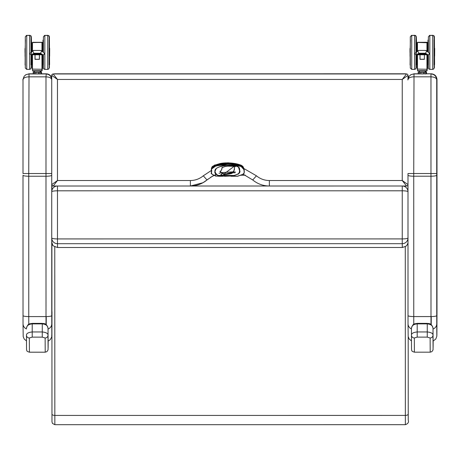 <?xml version="1.0" encoding="UTF-8"?>
<svg xmlns="http://www.w3.org/2000/svg" width="460" height="460" viewBox="0 0 460 460"><rect width="100%" height="100%" fill="white"/><g stroke="black" fill="none" stroke-linecap="round" stroke-linejoin="round"><path stroke-width="0.69" d="M426.397 73.795L431.25 73.795C434.729 74.146 436.643 76.061 436.994 79.545L436.988 311.736A5.744 5.549 0.2 0 1 436.988 311.771L436.718 79.695C436.373 76.216 434.453 74.301 430.968 73.951L430.968 76.826C434.453 76.998 436.367 77.959 436.718 79.695L436.724 173.523L430.974 173.523L430.997 324.513M431.25 73.795L413.735 73.951L410.935 74.681L414.011 73.801L418.174 73.801M410.935 74.681L409.141 76.245C406.686 82.639 408.589 78.493 407.991 79.695L407.991 79.701C408.336 77.959 410.251 76.998 413.73 76.826L430.968 76.826L430.974 173.523L413.735 173.523L414.011 73.801M409.141 76.245L407.991 79.678M41.406 73.813L46.259 73.813C48.944 73.962 50.767 75.296 51.733 77.809M46.259 73.813L45.983 76.843C49.461 77.015 51.382 77.97 51.733 79.712C51.382 76.228 49.467 74.313 45.983 73.968L28.744 73.968L25.95 74.692L29.02 73.813L33.183 73.813M25.95 74.692L24.15 76.262C21.7 82.65 23.604 78.51 23 79.712L23.006 173.535L23 79.712C23.345 77.97 25.26 77.015 28.744 76.843L45.983 76.843L45.983 173.541L51.733 173.535L51.733 79.712M24.15 76.262L23 79.689M221.783 172.764L222.151 173.248L220.857 174.472L222.841 176.007L218.971 175.812M220.294 171.701L223.888 174.564A0.414 0.391 -52.3 0 0 223.75 174.167L222.03 172.833M234.422 168.412L234.738 166.198M233.398 172.097L224.526 174.185L224.382 174.599L232.214 173.248L234.353 169.918L234.456 168.797M234.813 165.882L233.939 170.959L232.334 172.88C233.168 172.742 231.253 173.426 224.526 174.185L224.33 174.627L224.428 174.19L223.715 174.144M221.933 172.782L220.3 171.678L221.588 169.809L222.255 167.198M224.503 174.19L223.537 174.116M234.335 166.175L223.744 174.162A0.414 0.368 115.5 0 1 223.905 174.587L224.382 174.616C228.074 174.282 230.684 173.828 232.214 173.253M223.75 174.167A0.414 0.385 -54.4 0 1 223.888 174.564L223.566 176.134L222.841 176.007L223.485 176.14M220.857 174.472L224.963 176.261L230.954 176.007L223.606 175.915L224.376 174.633M222.151 173.23L220.3 171.672L221.864 169.153L221.91 167.865L224.095 166.865C225.768 166.186 228.902 165.91 233.479 166.037L235.106 166.416L234.807 165.859M234.514 166.543L234.353 169.918M211.744 171.166L211.623 171.637M244.07 169.038L243.363 167.302C242.443 163.783 227.579 161.627 219.535 163.697C209.053 166.692 212.652 167.716 211.427 168.446L215.861 165.151L229.281 163.438L241.034 165.663L244.082 169.113M216.062 174.53L215.763 174.978M218.966 176.007L215.895 176.007L219.127 176.261L218.552 175.887L218.977 175.915M238.268 175.818L237.929 176.007C246.802 174.041 243.972 171.074 243.495 168.602C242.673 166.342 237.55 164.939 228.131 164.392C217.131 165.077 211.565 166.756 211.439 169.424C212.646 171.62 208.961 174.121 215.895 176.007L215.608 175.823M215.429 175.858L215.895 176.261M243.76 173.581L244.197 172.448L244.214 169.889L241.046 166.439L229.201 164.231L215.861 165.933L211.301 169.291L211.41 172.742L211.864 174.006M219 175.904L219.127 176.255A0.477 0.471 -0.3 0 0 219.213 176.261L218.143 175.484C213.359 172.322 211.698 166.537 228.93 165.301C240.045 165.479 239.355 168.464 239.499 170.24C240.931 172.201 239.108 173.943 234.031 175.467L231.478 175.795M223.566 176.134L224.963 176.261M230.954 176.261L237.929 176.261L238.435 175.852M231.88 175.852L237.929 176.261M231.65 175.852L231.851 176.261M216.16 174.305L214.946 171.482L216.2 168.619M238.654 167.106L239.712 171.511L239.39 172.914M234.186 175.45L217.942 175.404L218.552 175.887M215.061 172.529L214.946 171.396M214.946 171.304L215.165 169.838M239.355 167.98L239.712 171.511L239.275 168.032C239.269 167.331 238.171 166.629 235.968 165.928L224.141 165.422C213.331 168.153 215.366 170.418 214.946 171.482M239.712 171.413L239.654 172.184M238.855 173.472L239.677 170.913L238.401 166.905M215.429 169.579L214.975 171.482L215.884 174.052M214.975 171.465C214.343 172.713 215.378 174.047 218.069 175.467L219.017 175.743M239.677 171.597L239.677 170.919C239.62 172.23 240.902 173.546 234.065 175.473L234.031 175.467M239.677 170.401L239.597 168.906M215.038 170.424L214.981 171.304M57.419 186.012A5.744 5.744 -119.1 0 0 54.688 186.737L54.688 186.737A5.744 5.744 -119.1 0 0 51.738 191.757L51.738 191.757A5.744 0.943 0 0 1 57.477 190.814L57.483 186.012M54.924 186.605L54.688 186.737A5.744 5.744 0 0 0 51.738 191.757L51.738 237.964A5.744 5.739 -0.9 0 0 51.738 238.05L51.738 238.05A5.744 5.739 -0.9 0 0 57.483 243.702L57.477 238.924A5.744 0.96 180 0 1 51.738 237.964L51.738 237.964A5.744 5.744 0 0 0 51.738 238.05C51.871 244.283 51.761 242.098 52.612 244.617C52.216 245.421 53.877 246.382 57.603 247.503A3160.413 2.421 -90 0 1 57.483 243.702L402.253 243.691A5.744 5.739 -0.9 0 0 407.997 237.952A5.744 0.96 180 0 1 402.247 238.912L402.253 243.691A3160.413 2.421 90 0 0 402.368 247.492L57.603 247.503M402.247 186.001L402.247 190.802A5.744 0.943 0 0 1 407.997 191.745A5.744 5.744 -119.1 0 0 402.31 186.001M23.006 175.248L23.029 315.606L23.006 175.248A5.744 0.983 -0 0 0 28.744 176.232L45.983 176.232A5.744 0.983 -0 0 0 51.733 175.248L51.738 184.575A1.438 1.438 90.5 0 0 53.176 186.012L57.477 180.533L51.733 184.575A1087.451 0.834 90 0 1 51.733 75.4A1.438 1.438 60.9 0 1 52.469 74.146L52.469 74.146A1.438 1.438 60.9 0 0 51.733 75.4L57.471 79.448L402.241 79.436L407.985 75.382A1.438 1.438 -90.5 0 0 406.548 73.951L402.241 79.436A1093.196 0.839 90 0 0 402.241 180.521L406.554 186.001A1.438 1.438 89.5 0 1 406.554 186.001L407.255 185.817A1.438 1.438 60.9 0 1 406.577 186.001A1.438 1.438 60.9 0 0 407.255 185.817L407.255 185.817A1.438 1.438 60.9 0 0 407.991 184.564L402.241 180.521L269.353 180.527C264.494 180.475 260.188 178.9 256.433 175.8L252.741 179.964C257.571 183.925 263.108 185.938 269.359 186.007L406.565 186.001A1.438 1.438 89.5 0 0 407.985 184.569L407.985 184.569A1.438 1.438 60.9 0 1 407.255 185.817M407.985 75.382L407.991 75.388A1.438 1.438 -119.1 0 0 406.554 73.951L53.17 73.962L406.554 73.951A1.438 1.438 -119.1 0 1 407.991 75.388L407.991 79.54L407.991 75.388A1087.451 0.834 -90 0 0 407.991 79.597M51.733 184.575A1.438 1.438 -119.1 0 0 53.147 186.012C52.923 186.3 52.446 185.823 51.733 184.575L51.733 75.4L52.469 74.146A1.438 1.438 60.9 0 1 53.17 73.962A1.438 1.438 60.9 0 0 52.469 74.146L52.469 74.146A1.438 1.438 60.9 0 1 53.17 73.962A1.438 1.438 -89.5 0 0 51.738 75.4M269.226 186.007L190.371 186.007L202.952 182.741L206.988 179.964L203.291 175.806C199.536 178.905 195.23 180.475 190.371 180.533L57.477 180.533A1093.196 0.839 -90 0 1 57.471 79.448L53.17 73.962M407.997 184.615A1.438 1.438 60.9 0 1 407.261 185.817M256.433 175.8L243.967 168.584M235.687 166.503L234.732 166.376M234.502 166.347L227.832 166.14M211.399 170.459L203.291 175.806M202.952 182.741L206.988 179.964A25.858 25.858 60.9 0 1 202.952 182.741L202.952 182.741A25.858 25.858 60.9 0 0 206.988 179.964L208.07 179.095A35.61 35.61 -119.1 0 0 206.988 179.964L212.543 176.14M215.97 174.466L210.634 177.284M218.989 173.345L221.018 172.759L218.989 173.345A35.61 35.61 -119.1 0 1 219.604 173.15M221.519 172.632L233.444 171.821L221.519 172.632M252.741 179.964L243.087 174.185L252.741 179.964C257.571 183.925 263.108 185.938 269.359 186.007L269.353 180.527M54.866 73.962L54.866 73.818A2.875 2.875 -119.1 0 0 53.964 73.962A2.875 2.875 -119.1 0 1 54.878 73.813A2.875 2.875 -119.1 0 0 53.958 73.962M433.107 343.948L433.009 328.164A2.875 2.3 -0.1 0 1 433.009 328.17L433.004 335.173C433.05 333.437 431.129 332.361 427.254 331.953L417.197 331.953L417.209 323.368C414.391 324.064 413.034 323.081 411.464 328.164L411.464 328.17C411.746 325.634 413.661 324.202 417.209 323.874L427.265 323.874C430.807 324.202 432.728 325.634 433.009 328.17L433.015 332.028A692.404 0.529 90 0 0 433.165 341.055A610.529 0.466 -90 0 1 433.004 335.173A2.875 2.806 179.8 0 1 430.129 337.979A613.404 0.471 90 0 0 430.232 352.176L414.431 352.176A613.404 0.471 -90 0 1 414.328 337.979L417.197 337.122L427.254 337.122L430.129 337.979M417.197 337.122L417.197 331.953C413.322 332.361 411.407 333.437 411.459 335.173A2.875 2.806 -0.2 0 0 414.328 337.979M414.431 352.176C412.447 351.584 411.573 351.014 411.803 350.462C411.453 348.697 411.556 353.562 411.459 335.185L411.464 328.17M32.212 337.134L32.212 331.965C28.336 332.379 26.421 333.454 26.467 335.185A2.875 2.806 -0.2 0 0 29.342 337.991L32.212 337.134L42.268 337.134L45.143 337.991A2.875 2.806 179.8 0 0 48.012 335.185L48.03 332.051A692.404 0.529 90 0 0 48.179 341.067A610.529 0.466 -90 0 1 48.012 335.185C48.058 333.448 46.144 332.379 42.262 331.965L32.212 331.965L32.217 323.38C29.4 324.082 28.043 323.092 26.473 328.181L26.473 328.181C26.755 325.651 28.669 324.219 32.217 323.886L42.274 323.886C45.822 324.219 47.736 325.651 48.024 328.181L48.116 343.965M26.467 335.179L26.467 335.185A610.529 0.466 90 0 0 26.467 335.19L26.467 335.185C26.571 353.573 26.462 348.714 26.812 350.48C26.582 351.026 27.456 351.601 29.44 352.193A613.404 0.471 -90 0 1 29.342 337.991M417.272 54.763L420.716 54.763A0.73 0.678 -0.2 0 0 420.779 54.769L423.62 54.763A0.73 0.678 -0.1 0 0 423.683 54.763L427.127 54.763M425.488 50.485L426.167 50.565L426.506 51.48L425.488 53.239L427.932 54.797C429.519 54.539 429.778 53.808 428.703 52.607L426.167 50.565M418.905 50.491L418.226 50.565L417.887 51.486L418.899 53.239L425.488 53.239M418.226 50.565L415.696 52.612C414.627 53.808 414.88 54.539 416.467 54.797L418.899 53.239M417.272 54.665L427.127 54.665M426.368 54.05L417.853 54.102L426.368 54.154M425.603 53.435L418.611 53.486L425.603 53.538M425.983 53.739L418.232 53.797L425.983 53.843M426.748 54.355L417.473 54.412L426.748 54.458M417.174 42.74L417.174 51.416L417.174 42.74M417.197 42.728L417.484 42.435L427.254 42.728L426.966 42.435M427.294 51.474L426.943 42.446L417.461 42.446L417.461 51.181M426.943 51.186L426.943 42.446L427.254 42.728L427.254 48.438L427.254 42.722M419.986 54.872L419.991 59.317L420.049 55.786M424.356 59.242L424.413 54.872M420.049 55.792L420.049 59.236L424.356 59.236L420.049 59.242M434.366 56.361L434.424 48.559M434.309 64.762L434.32 56.361L434.022 65.05L434.136 39.79L434.136 65.027M416.139 54.78L416.15 65.05L416.438 64.762L416.432 45.206L416.438 64.762M419.71 70.961L418.669 72.151L426.023 72.151L418.278 72.329M418.422 72.151L419.457 72.335L419.457 73.767L418.249 73.767L418.169 72.329L418.422 73.945L420.917 73.767L420.917 72.335L423.401 72.335L423.401 73.767L420.952 73.945L424.89 73.767L424.89 72.335L426.167 72.329L426.167 73.767L424.752 73.945L426.023 73.945M424.752 72.151L423.378 72.151M420.952 72.151L419.6 72.151M427.495 48.455L427.219 42.602L427.507 42.889L427.518 42.579L427.518 48.288L427.518 42.579M427.507 42.878L427.208 42.297L417.726 42.297L427.231 42.285M427.495 42.59L427.208 42.573M416.415 56.223L416.714 59.926L416.415 64.9L416.697 56.361L416.702 64.613M434.631 56.212L434.688 48.409M426.247 72.013L425.655 72.013L426.414 72.191L426.276 73.629M32.28 54.774L35.725 54.774A0.73 0.678 -0.2 0 0 35.788 54.78L38.629 54.78A0.73 0.678 -0.1 0 0 38.697 54.774L42.142 54.774M40.503 50.502L41.176 50.577L41.515 51.497L40.497 53.256L42.941 54.815C44.534 54.55 44.787 53.82 43.711 52.618L41.176 50.577M33.913 50.502L33.235 50.577L32.896 51.497L33.913 53.256L40.497 53.256M33.235 50.577L30.705 52.624C29.635 53.826 29.894 54.556 31.481 54.815L33.913 53.256M32.28 54.677L42.142 54.677M41.377 54.061L32.861 54.119L41.377 54.165M40.612 53.446L33.62 53.504L40.612 53.55M40.997 53.757L33.241 53.808L40.997 53.86M41.757 54.372L32.482 54.424L41.757 54.47M32.188 42.751L32.183 51.428L32.47 42.458L32.188 42.751L32.493 42.446L41.975 42.464M42.239 51.434L41.952 42.458L32.47 42.458L32.47 51.198M42.251 43.039L41.975 42.446L42.262 48.45L42.262 42.74M42.239 42.751L41.952 42.458L41.952 51.204M35 54.889L35 59.334L35.058 54.889L35.058 59.259L39.428 59.334L39.422 54.889M49.375 56.373L49.433 48.53M43.401 67.948L43.389 54.769L43.407 68.086L43.769 68.919L44.838 69.397L44.838 35.46L47.708 35.46L48.697 35.857L49.134 36.714L49.03 65.061L49.318 64.774L49.145 39.801M31.153 54.792L31.165 65.067L31.453 64.779L31.441 45.224L31.453 64.779M34.718 70.972L33.453 72.168L41.038 72.168L33.287 72.346M33.43 72.168L34.471 72.346L34.471 73.778L33.258 73.778L33.183 72.346L33.43 73.956L35.932 73.778L35.932 72.346L38.416 72.346L38.416 73.778L35.96 73.962L39.905 73.778L39.905 72.346L41.181 72.346L41.181 73.778L39.761 73.962L41.038 73.956M39.761 72.168L38.387 72.168M35.96 72.168L34.609 72.168M42.504 48.472L42.239 42.314M42.527 42.59L42.527 48.3L42.239 42.303L32.47 42.59M42.515 42.889L42.216 42.314L32.758 42.303M42.504 42.602L42.216 42.584M32.453 42.602L32.74 42.446M31.429 64.889L31.705 56.379L31.717 64.63M49.64 56.229L49.697 48.38M41.262 72.03L40.664 72.03L41.429 72.208L41.285 73.64M221.967 167.808L221.887 168.912M224.072 174.121L222.266 172.718M244.001 168.728L241.212 165.192L228.005 162.777L214.521 165.077L211.502 168.107M407.991 173.523L407.991 175.237L407.991 173.523L413.735 173.523L413.735 176.214L430.974 176.214A5.744 0.983 -0 0 0 436.724 175.237L436.724 173.523M407.991 175.237L408.014 315.594L407.991 175.237A5.744 0.983 -0 0 0 413.735 176.214L413.758 316.572L430.997 316.572A5.744 0.983 -0 0 0 436.747 315.589L436.724 175.237M408.014 315.594L408.026 323.759A5.744 5.646 -0.2 0 0 408.026 323.782L408.014 315.594A5.744 0.983 -0 0 0 413.758 316.572L413.758 324.323M411.481 340.917L409.187 339.026L408.181 336.53L408.026 323.782A5.744 5.646 -0.2 0 0 411.464 328.929M433.015 329.049A5.744 5.646 -0.2 0 0 436.753 323.754L436.747 315.589M436.988 311.736A688.097 0.529 -90 0 1 436.753 323.754M431.221 324.679A693.841 0.529 90 0 0 431.244 317.285M29.02 73.813L28.744 173.541L45.983 173.541L46.011 324.53M23.006 173.535L28.744 173.541L28.767 316.589L46.006 316.584A5.744 0.983 -0 0 0 51.756 315.606L51.744 238.245M23.029 315.606L23.034 323.771A5.744 5.646 -0.2 0 0 23.034 323.794L23.029 315.606A5.744 0.983 -0 0 0 28.767 316.589L28.773 324.334M26.49 340.929L24.196 339.037L23.19 336.542L23.034 323.794A5.744 5.646 -0.2 0 0 26.473 328.94M51.733 175.248L51.733 173.535M51.738 191.665L51.738 184.604M48.024 329.061A5.744 5.646 -0.2 0 0 51.761 323.771L51.756 315.606M51.997 311.753A688.097 0.529 -90 0 1 51.761 323.771M46.23 324.697A693.841 0.529 90 0 0 46.253 317.296M220.317 172.063L219.886 171.315M223.888 174.564L222.151 173.248M238.113 174.104L238.677 173.955M242.167 166.324L227.136 162.926L212.83 166.6M215.424 173.972L215.953 174.144M231.989 175.933L234.272 175.53L217.798 175.513M219.213 176.261L222.841 176.261M234.088 175.461L231.236 175.697M240.735 175.231L245.444 175.231M235.1 172.787L232.737 172.787M57.477 238.924L57.477 190.814L402.247 190.802L402.247 238.912L57.477 238.924M407.997 237.952L407.997 191.745M53.164 186.012L190.371 186.007C195.281 185.984 199.824 184.684 204.004 182.12M190.371 180.533L190.371 186.007M408.25 410.791L408.238 420.193A2.875 2.547 0.1 0 1 408.238 420.193L408.25 410.791A2.875 2.547 0.1 0 1 408.25 410.797M408.221 414.086A2.875 1.328 180 0 1 405.346 415.414L405.363 424.689C408.072 423.683 409.032 422.188 408.238 420.193L408.192 336.588M405.277 246.704L405.346 415.414L54.838 415.426L54.763 246.755M405.306 186.001L405.306 186.881M54.792 186.679L54.792 186.012M51.922 185.288L51.917 190.319L51.922 185.288M51.963 414.098L51.888 242.449L51.974 421.826L52.451 423.407L54.849 424.701L54.838 415.426A2.875 1.328 180 0 1 51.963 414.103A2.875 1.328 180 0 1 51.963 414.098L51.98 420.198M405.375 73.951L54.866 73.818L405.381 73.807A2.875 2.875 60.9 0 1 406.278 73.951M408.25 77.981L408.25 76.676A2.875 2.875 -119.1 0 0 407.991 75.451L408.261 76.67A2.875 2.875 60.9 0 0 407.991 75.486M406.306 73.951A2.875 2.875 -119.1 0 0 405.392 73.801L406.306 73.951M417.209 323.368L427.265 323.368L427.254 337.122M45.143 337.991A613.404 0.471 90 0 0 45.241 352.193L29.44 352.193M32.217 323.38L42.274 323.38L42.268 337.134M434.148 56.373L434.148 48.444M428.381 52.423L428.398 36.76L429.824 35.449L429.83 69.385L428.76 68.908L428.398 68.068L428.381 54.757L428.392 67.936M428.392 36.898L428.381 52.348M429.824 35.449L432.699 35.449L432.699 69.385L433.768 68.908L434.136 67.936M426.943 54.872L426.955 69.27L417.214 69.098L417.174 54.849L417.185 68.937M417.473 69.27L417.461 54.872M427.242 68.81L427.231 54.843M427.236 54.838L427.242 56.413L427.294 54.797L427.932 54.797M417.818 70.955L422.217 70.961C429.41 70.829 425.644 71.242 426.914 70.668L417.53 70.668C418.801 71.242 415.035 70.829 422.217 70.961L426.627 70.955M419.991 59.317L424.413 59.317M410.061 56.361L410.061 48.455L410.107 56.361M410.004 48.513L410.004 52.405M410.291 36.898L410.297 68.074L411.729 69.385L411.729 35.449L414.598 35.449L415.432 35.713L415.995 36.541L416.024 52.342L416.03 38.594L416.041 39.767L416.438 40.043L416.449 48.455L417.128 48.455L417.128 51.451M416.467 54.797L417.122 54.797L417.128 56.361L416.438 56.361L416.438 64.751L416.035 65.05L416.03 66.729L416.024 54.757L416.041 67.798M411.729 35.449L410.297 36.76L410.291 67.936M414.598 35.449L414.598 69.385L415.673 68.908L416.035 67.936M428.386 65.05L428.266 54.774M428.266 52.256L428.381 39.663M416.15 39.767L416.139 52.25M421.044 72.329L419.554 72.329M424.988 72.329L423.528 72.329M419.6 73.945L418.422 73.945M423.378 73.945L420.952 73.945M416.3 36.886L416.415 39.939M416.3 36.748L415.702 35.569L414.862 35.472M411.987 35.449L414.862 35.299M427.507 68.661L427.495 56.361M427.219 69.092L427.507 68.787M427.507 48.254L427.978 48.306M426.874 70.817L426.914 70.529M434.401 36.886L434.573 64.613M434.395 56.35L434.32 64.929M434.401 36.748L434.033 35.776L432.963 35.472M430.088 35.449L432.963 35.299M416.415 39.617L416.702 48.455L417.174 48.311M49.157 56.384L49.157 48.455M43.401 36.909L43.389 52.359M47.708 35.46L47.713 69.397L48.783 68.919L49.151 67.879M42.36 54.751L32.056 54.751M41.952 54.889L41.963 69.282L32.223 69.115L32.183 54.861L32.194 68.948M32.482 69.282L32.47 54.889M42.257 68.828L42.239 54.861M42.251 56.425L42.308 54.815M42.251 48.421L42.251 51.439L42.251 48.415L42.993 48.472M32.827 70.972L37.231 70.972C44.425 70.846 40.658 71.254 41.929 70.685L32.539 70.685C33.81 71.26 30.044 70.846 37.231 70.972L41.636 70.972M39.37 59.259L39.364 54.889L39.37 59.259L35.058 59.254M35 59.334L39.428 59.334M25.07 56.379L25.07 48.472L25.122 56.379M25.012 48.53L25.018 52.423M31.033 52.359L31.038 38.605L31.056 39.784L31.447 40.054L31.458 48.467L32.137 48.467L32.137 51.468M31.481 54.815L32.137 54.815L32.137 56.379L31.447 56.379L31.314 67.666M42.308 51.491L42.308 48.472M30.969 65.09L31.033 54.774M25.3 36.909L25.306 68.086L26.737 69.397L26.737 35.46L29.612 35.46L30.44 35.725L31.004 36.558L31.038 52.354M26.737 35.46L25.306 36.777L25.3 67.948M29.612 35.46L29.612 69.397L30.682 68.919L31.05 67.879M49.151 67.816L49.329 56.373L49.318 64.774M43.395 65.061L43.274 54.792M43.274 52.267L43.395 39.681M31.159 39.784L31.153 52.262M31.05 67.816L31.303 65.027M36.053 72.346L34.563 72.346M39.997 72.346L38.536 72.346M34.609 73.962L33.43 73.956M38.387 73.962L35.96 73.962M31.314 36.898L31.424 39.951M31.314 36.834L30.946 35.794L29.871 35.489M27.002 35.46L29.877 35.316M42.521 68.678L42.504 56.373M42.228 69.109L42.521 68.799M42.515 48.265L42.993 48.323M41.883 70.834L41.929 70.547M49.415 36.898L49.588 64.63M49.404 56.367L49.335 64.941M49.415 36.834L49.047 35.794L47.972 35.483M45.103 35.46L47.978 35.316M31.424 39.635L31.711 48.467L32.183 48.323M31.429 64.918L31.723 59.938L31.429 56.241M436.718 79.522L436.62 78.643M435.764 76.521L434.752 75.371M411.286 74.503L410.216 75.158M436.988 311.753L436.816 336.358L435.775 339.037L433.067 341.09M51.727 79.54L51.629 78.66M50.772 76.538L49.761 75.382M26.295 74.514L25.225 75.17M51.928 330.211L51.704 337.048L50.203 339.739L48.076 341.107M211.56 171.908L211.41 172.742C210.473 173.316 211.939 174.403 215.803 175.99L215.654 175.852M211.427 168.435L211.588 172.011M244.064 169.027L244.128 172.063M244.093 171.626L244.202 172.448M244.197 172.425L244.093 173.178C243.535 173.196 245.968 173.581 238.027 175.99L238.211 175.846M51.738 191.757L51.738 237.964M408.003 242.891L407.29 244.714L405.887 246.29L402.368 247.492M235.439 172.08L233.634 171.844M54.849 424.701L405.363 424.689M405.392 73.801L54.878 73.813L53.481 74.175M433.182 341.05L433.038 349.91L431.917 351.63L430.232 352.176M433.009 328.164C431.474 322.46 428.105 323.794 427.265 323.368M411.464 328.164L411.459 335.167M48.191 341.061L48.053 349.922L46.926 351.647L45.241 352.193M48.024 328.181C46.489 322.471 43.114 323.805 42.274 323.38M434.056 39.755L434.056 65.073M429.83 69.385L432.699 69.385M434.136 67.798L434.142 65.021M434.142 39.796L434.096 36.541L433.527 35.713L432.699 35.449M418.611 50.427L425.782 50.427M418.232 53.797L426.161 53.797M418.611 53.486L425.782 53.486M417.853 54.102L426.546 54.102M417.473 54.412L426.926 54.412M417.093 54.717L427.305 54.717M426.955 69.27L427.242 68.937M427.242 43.027L427.231 42.728M426.914 70.668L426.914 69.27M417.53 70.668L417.53 69.27M427.242 48.404L427.242 51.434M427.242 54.832L427.242 56.413M427.3 56.361L427.978 56.361M427.3 48.455L427.978 48.455M415.955 39.755L416.024 52.423M415.955 65.073L416.024 54.757M411.729 69.385L414.598 69.385M428.381 39.767L427.99 40.066L427.978 52.026M428.277 65.05L427.978 54.797M416.15 56.373L416.438 56.655L416.438 54.797M416.438 52.009L416.438 48.168L416.15 48.444M410.406 65.05C409.831 64.222 410.239 68.718 410.107 52.181L410.406 39.767M426.023 72.151L424.735 70.961M426 73.945L424.752 73.945M426.276 72.329L426.276 73.767M415.426 69.121L416.3 67.787M416.306 67.654L416.306 65.004M411.165 35.564L411.993 35.299M427.162 70.529L427.162 69.178M434.389 48.467L434.32 39.612M433.527 69.121L434.401 67.787M434.401 67.649L434.407 64.877M429.266 35.564L430.088 35.299M416.702 48.455L416.702 48.018L416.415 48.294M426.276 72.013L425.103 70.961M426.523 72.191L426.523 73.629M49.065 39.773L49.065 65.09M44.838 35.46L43.407 36.777L43.389 52.434M44.838 69.397L47.713 69.397M33.62 50.445L40.79 50.445M42.941 54.815L42.285 54.815M33.241 53.808L41.176 53.808M33.62 53.504L40.79 53.504M32.861 54.119L41.555 54.119M32.482 54.424L41.935 54.424M41.963 69.282L42.251 68.948M41.929 70.685L41.929 69.282M32.539 70.685L32.539 69.282M42.308 56.373L42.993 56.373M30.964 39.773L31.038 52.434M26.737 69.397L29.612 69.397M43.395 39.779L42.998 40.083L42.987 52.037M43.286 65.061L42.993 54.815M31.165 56.39L31.447 56.666L31.447 54.815M31.447 52.026L31.447 48.179L31.159 48.455M25.415 65.067C24.846 64.233 25.248 68.73 25.122 52.198L25.415 39.784M41.038 72.168L39.744 70.972M41.009 73.956L39.761 73.962M41.285 72.346L41.285 73.778M30.44 69.138L31.314 67.729M26.174 35.575L27.002 35.316M42.176 70.547L42.176 69.19M49.404 48.478L49.329 39.623M48.541 69.138L49.415 67.729M49.415 67.666L49.421 64.889M44.275 35.575L45.103 35.316M31.711 48.467L31.711 48.03L31.429 48.311M41.285 72.025L40.112 70.972M41.532 72.208L41.532 73.64"/></g></svg>
